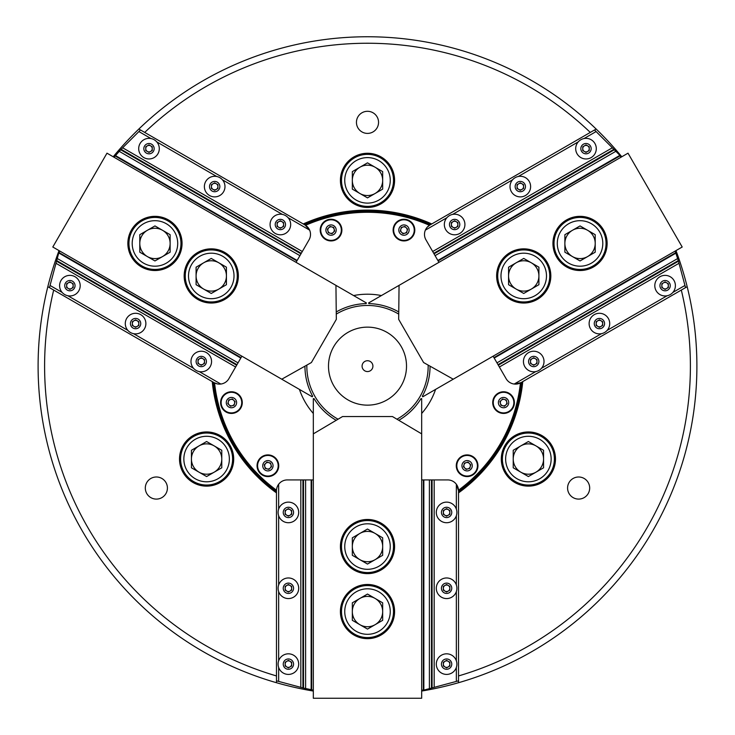 <?xml version="1.0" encoding="UTF-8"?>
<svg xmlns="http://www.w3.org/2000/svg" width="735" height="735" viewBox="0 0 735 735"><rect width="100%" height="100%" fill="white"/><g stroke="black" fill="none" stroke-linecap="round" stroke-linejoin="round"><path stroke-width="1.1" d="M438.942 262.34L425.942 239.821A10.832 10.832 0 0 1 429.442 225.305L430.591 224.625A154.947 154.947 0 0 0 304.409 224.625A154.947 154.947 0 0 1 430.591 224.625L431.748 223.954A156.031 156.031 0 0 0 303.252 223.954L305.558 225.305A10.832 10.832 0 0 1 309.058 239.821L300.964 253.841L301.258 253.327L121.128 149.334L140.477 129.976M421.679 479.918L447.679 479.918A10.832 10.832 0 0 1 458.502 490.208L458.521 491.54A154.947 154.947 0 0 0 521.602 382.273A154.947 154.947 0 0 1 458.521 491.54L458.521 492.882A156.031 156.031 0 0 0 522.76 381.603L522.217 381.915M241.879 356.181L228.879 378.7A10.832 10.832 0 0 1 214.556 382.926L213.398 382.273A154.947 154.947 0 0 0 276.479 491.54A154.947 154.947 0 0 1 213.398 382.273L212.24 381.603A156.031 156.031 0 0 0 276.479 492.882L276.498 490.208A10.832 10.832 0 0 1 287.321 479.918L303.509 479.918L302.921 479.918L302.921 687.914L276.479 680.83M313.321 691.056A329.399 329.399 0 0 1 59.03 250.607M113.208 156.775A329.399 329.399 0 0 1 621.792 156.775M675.97 250.607A329.399 329.399 0 0 1 421.679 691.056M356.447 122.35A11.053 11.053 0 0 0 373.022 131.923A11.053 11.053 0 0 0 373.022 112.777A11.053 11.053 0 0 0 356.447 122.35M340.415 180.36A27.085 27.085 0 0 0 381.042 203.825A27.085 27.085 0 0 0 381.042 156.904A27.085 27.085 0 0 0 340.415 180.36M138.851 129.038L144.712 132.419A322.895 322.895 0 0 1 590.288 132.419L431.748 223.954M144.712 132.419L303.252 223.954M567.585 488.04A11.053 11.053 0 0 0 584.16 497.613A11.053 11.053 0 0 0 584.16 478.476A11.053 11.053 0 0 0 567.585 488.04M501.307 459.035A27.085 27.085 0 0 0 541.934 482.5A27.085 27.085 0 0 0 541.934 435.579A27.085 27.085 0 0 0 501.307 459.035M458.521 492.882L458.521 675.943A322.895 322.895 0 0 0 681.308 290.068L522.76 381.603M145.309 488.04A11.053 11.053 0 0 0 161.893 497.613A11.053 11.053 0 0 0 161.893 478.476A11.053 11.053 0 0 0 145.309 488.04M179.515 459.035A27.085 27.085 0 0 0 220.151 482.5A27.085 27.085 0 0 0 220.151 435.579A27.085 27.085 0 0 0 179.515 459.035M276.479 682.714L276.479 675.943A322.895 322.895 0 0 1 53.692 290.068L212.24 381.603M276.479 675.943L276.479 492.882M590.288 132.419L596.149 129.038M687.17 286.687L681.308 290.068M458.521 675.943L458.521 682.714M53.692 290.068L47.83 286.687M306.835 365.111A60.674 60.674 0 0 0 338.063 419.207M396.937 419.207A60.674 60.674 0 0 0 428.165 365.111M398.728 314.121A60.674 60.674 0 0 0 336.262 314.121M398.756 311.962A62.558 62.558 0 0 0 368.924 303.61L368.566 302.976L381.401 295.562A71.938 71.938 0 0 0 353.599 295.562L366.434 302.976L366.076 303.61A62.558 62.558 0 0 0 336.244 311.962M398.793 420.31A62.558 62.558 0 0 0 420.944 398.655L421.679 398.655L421.679 413.474A71.938 71.938 0 0 0 435.579 389.403L422.735 396.808L422.377 396.174A62.558 62.558 0 0 0 430.058 366.168M313.321 398.655L313.321 413.474L313.321 398.655L314.056 398.655A62.558 62.558 0 0 0 336.198 420.31M304.942 366.168A62.558 62.558 0 0 0 312.623 396.174L312.256 396.808L299.421 389.403A71.938 71.938 0 0 0 313.321 413.474L313.321 698.25L421.679 698.25L421.679 398.655M393.124 230.083A10.832 10.832 0 0 0 409.377 239.472A10.832 10.832 0 0 0 409.377 220.702A10.832 10.832 0 0 0 393.124 230.083M320.203 230.083A10.832 10.832 0 0 0 336.465 239.472A10.832 10.832 0 0 0 336.465 220.702A10.832 10.832 0 0 0 320.203 230.083M429.442 225.305A153.863 153.863 0 0 0 305.558 225.305M353.599 295.562L106.979 153.174L52.801 247.015L299.421 389.403M381.401 295.562L628.021 153.174L682.199 247.015L453.238 379.205L423.599 362.539L398.673 319.367L399.059 285.364M492.726 402.605A10.832 10.832 0 0 0 508.978 411.986A10.832 10.832 0 0 0 508.978 393.216A10.832 10.832 0 0 0 492.726 402.605M456.27 465.751A10.832 10.832 0 0 0 472.522 475.132A10.832 10.832 0 0 0 472.522 456.361A10.832 10.832 0 0 0 456.27 465.751M458.502 490.208A153.863 153.863 0 0 0 520.444 382.926A10.832 10.832 0 0 1 506.121 378.7L498.027 364.679L498.321 365.194L678.451 261.191L685.534 287.624M435.579 389.403L453.238 379.205M520.766 382.751A10.832 10.832 0 0 0 520.922 382.669L521.602 382.273M521.078 382.577L520.444 382.926M220.601 402.605A10.832 10.832 0 0 0 236.854 411.986A10.832 10.832 0 0 0 236.854 393.216A10.832 10.832 0 0 0 220.601 402.605M257.057 465.751A10.832 10.832 0 0 0 273.319 475.132A10.832 10.832 0 0 0 273.319 456.361A10.832 10.832 0 0 0 257.057 465.751M214.556 382.926A153.863 153.863 0 0 0 276.498 490.208M368.924 303.61L368.566 302.976M456.352 509.125L456.352 484.255L458.521 490.75A10.832 10.832 0 0 0 458.511 490.576M427.274 227.143L429.901 225.02A10.832 10.832 0 0 0 429.754 225.112M217.229 383.881L214.078 382.669A10.832 10.832 0 0 0 214.234 382.751M375.089 533.417A15.169 15.169 0 0 0 352.331 546.555A15.169 15.169 0 0 0 375.089 559.693A15.169 15.169 0 0 0 367.5 531.387A15.169 15.169 0 0 0 359.911 533.417M359.911 624.704A15.169 15.169 0 0 0 382.669 611.566A15.169 15.169 0 0 0 359.911 598.428A15.169 15.169 0 0 0 367.5 626.734A15.169 15.169 0 0 0 375.089 624.704M394.585 611.566A27.085 27.085 0 0 0 353.958 588.11A27.085 27.085 0 0 0 353.958 635.031A27.085 27.085 0 0 0 394.585 611.566M394.585 546.555A27.085 27.085 0 0 0 353.958 523.1A27.085 27.085 0 0 0 353.958 570.011A27.085 27.085 0 0 0 394.585 546.555M313.321 433.87L342.574 416.534L392.426 416.534L421.679 433.87M406.51 366.149A39.01 39.01 0 0 1 347.995 399.923A39.01 39.01 0 0 1 347.995 332.367A39.01 39.01 0 0 1 406.51 366.149M362.079 366.149A5.421 5.421 0 0 0 370.21 370.835A5.421 5.421 0 0 0 370.21 361.455A5.421 5.421 0 0 0 362.079 366.149M352.331 602.81L352.331 620.322L367.5 629.087L382.669 620.322L382.669 602.81L367.5 594.055L352.331 602.81M367.5 588.808A22.757 22.757 0 0 0 347.793 622.94A22.757 22.757 0 0 0 387.207 622.94A22.757 22.757 0 0 0 367.5 588.808M367.5 585.565A26.001 26.001 0 0 1 393.501 611.566A26.001 26.001 0 0 1 367.5 637.576A26.001 26.001 0 0 1 341.499 611.566A26.001 26.001 0 0 1 367.5 585.565M382.669 555.311L382.669 537.799L367.5 529.035L352.331 537.799L352.331 555.311L367.5 564.067L382.669 555.311M367.5 569.313A22.757 22.757 0 0 0 387.207 535.181A22.757 22.757 0 0 0 347.793 535.181A22.757 22.757 0 0 0 367.5 569.313M367.5 572.556A26.001 26.001 0 0 1 341.499 546.555A26.001 26.001 0 0 1 367.5 520.545A26.001 26.001 0 0 1 393.501 546.555A26.001 26.001 0 0 1 367.5 572.556M458.521 680.83L423.847 690.119L423.847 479.918M431.491 688.07L431.491 479.918L432.079 479.918L432.079 687.914M421.679 690.119L423.847 690.119M423.351 479.918L423.351 690.119M313.321 479.918L303.509 479.918L303.509 688.07L302.921 687.914M313.321 690.119L303.509 688.07M311.153 479.918L311.153 690.119M311.649 479.918L311.649 690.119M444.969 515.235A3.252 3.252 0 0 1 444.969 509.612A3.252 3.252 0 0 1 449.848 512.424A3.252 3.252 0 0 1 444.969 515.235M449.848 514.298L446.595 516.172L443.343 514.298L443.343 510.549L446.595 508.666L449.848 510.549L449.848 514.298M456.894 512.424A10.29 10.29 0 0 0 441.45 503.512A10.29 10.29 0 0 0 441.45 521.336A10.29 10.29 0 0 0 456.894 512.424A10.29 10.29 0 0 0 441.45 503.512A10.29 10.29 0 0 0 441.45 521.336A10.29 10.29 0 0 0 456.894 512.424M286.779 666.93A3.252 3.252 0 0 1 286.779 661.307A3.252 3.252 0 0 1 291.648 664.118A3.252 3.252 0 0 1 286.779 666.93M291.648 665.993L288.405 667.876L285.152 665.993L285.152 662.244L288.405 660.361L291.648 662.244L291.648 665.993M298.695 664.118A10.29 10.29 0 0 0 283.251 655.207A10.29 10.29 0 0 0 283.251 673.03A10.29 10.29 0 0 0 298.695 664.118A10.29 10.29 0 0 0 283.251 655.207A10.29 10.29 0 0 0 283.251 673.03A10.29 10.29 0 0 0 298.695 664.118M444.969 591.087A3.252 3.252 0 0 1 444.969 585.455A3.252 3.252 0 0 1 449.848 588.266A3.252 3.252 0 0 1 444.969 591.087M449.848 590.15L446.595 592.024L443.343 590.15L443.343 586.392L446.595 584.518L449.848 586.392L449.848 590.15M456.894 588.266A10.29 10.29 0 0 0 441.45 579.355A10.29 10.29 0 0 0 441.45 597.188A10.29 10.29 0 0 0 456.894 588.266A10.29 10.29 0 0 0 441.45 579.355A10.29 10.29 0 0 0 441.45 597.188A10.29 10.29 0 0 0 456.894 588.266M444.969 666.93A3.252 3.252 0 0 1 444.969 661.307A3.252 3.252 0 0 1 449.848 664.118A3.252 3.252 0 0 1 444.969 666.93M449.848 665.993L446.595 667.876L443.343 665.993L443.343 662.244L446.595 660.361L449.848 662.244L449.848 665.993M456.894 664.118A10.29 10.29 0 0 0 441.45 655.207A10.29 10.29 0 0 0 441.45 673.03A10.29 10.29 0 0 0 456.894 664.118A10.29 10.29 0 0 0 441.45 655.207A10.29 10.29 0 0 0 441.45 673.03A10.29 10.29 0 0 0 456.894 664.118M290.031 585.455A3.252 3.252 0 0 1 290.031 591.087A3.252 3.252 0 0 1 285.152 588.266A3.252 3.252 0 0 1 290.031 585.455M285.152 586.392L288.405 584.518L291.648 586.392L291.648 590.15L288.405 592.024L285.152 590.15L285.152 586.392M278.106 588.266A10.29 10.29 0 0 0 293.55 597.188A10.29 10.29 0 0 0 293.55 579.355A10.29 10.29 0 0 0 278.106 588.266A10.29 10.29 0 0 0 293.55 597.188A10.29 10.29 0 0 0 293.55 579.355A10.29 10.29 0 0 0 278.106 588.266M286.779 515.235A3.252 3.252 0 0 1 286.779 509.612A3.252 3.252 0 0 1 291.648 512.424A3.252 3.252 0 0 1 286.779 515.235M291.648 514.298L288.405 516.172L285.152 514.298L285.152 510.549L288.405 508.666L291.648 510.549L291.648 514.298M298.695 512.424A10.29 10.29 0 0 0 283.251 503.512A10.29 10.29 0 0 0 283.251 521.336A10.29 10.29 0 0 0 298.695 512.424A10.29 10.29 0 0 0 283.251 503.512A10.29 10.29 0 0 0 283.251 521.336A10.29 10.29 0 0 0 298.695 512.424M359.911 167.222A15.169 15.169 0 0 0 359.911 193.498A15.169 15.169 0 0 0 382.669 180.36A15.169 15.169 0 0 0 359.911 167.222M382.669 189.125L382.669 171.604L367.5 162.848L352.331 171.604L352.331 189.125L367.5 197.88L382.669 189.125M367.5 203.117A22.757 22.757 0 0 0 387.207 168.986A22.757 22.757 0 0 0 347.793 168.986A22.757 22.757 0 0 0 367.5 203.117M367.5 206.37A26.001 26.001 0 0 1 341.499 180.36A26.001 26.001 0 0 1 367.5 154.359A26.001 26.001 0 0 1 393.501 180.36A26.001 26.001 0 0 1 367.5 206.37M587.623 230.294A15.169 15.169 0 0 0 564.875 243.432A15.169 15.169 0 0 0 587.623 256.57A15.169 15.169 0 0 0 587.623 230.294A15.169 15.169 0 0 1 595.212 243.432M580.044 260.953L595.212 252.197L595.212 234.676L580.044 225.921L564.875 234.676L564.875 252.197L580.044 260.953M560.336 254.815A22.757 22.757 0 0 0 599.751 254.815A22.757 22.757 0 0 0 580.044 220.684A22.757 22.757 0 0 0 560.336 254.815M557.516 256.442A26.001 26.001 0 0 1 567.034 220.913A26.001 26.001 0 0 1 602.562 230.432A26.001 26.001 0 0 1 593.044 265.96A26.001 26.001 0 0 1 557.516 256.442M139.788 243.432A15.169 15.169 0 0 0 162.545 256.57A15.169 15.169 0 0 0 162.545 230.294A15.169 15.169 0 0 0 139.788 243.432M170.125 234.676L154.956 225.921L139.788 234.676L139.788 252.197L154.956 260.953L170.125 252.197L170.125 234.676M174.664 254.815A22.757 22.757 0 0 0 154.956 220.684A22.757 22.757 0 0 0 135.249 254.815A22.757 22.757 0 0 0 174.664 254.815M177.475 256.442A26.001 26.001 0 0 1 141.956 265.96A26.001 26.001 0 0 1 132.438 230.432A26.001 26.001 0 0 1 167.957 220.913A26.001 26.001 0 0 1 177.475 256.442M516.154 289.075A15.169 15.169 0 0 0 538.911 275.937A15.169 15.169 0 0 0 516.154 262.799A15.169 15.169 0 0 0 516.154 289.075A15.169 15.169 0 0 1 516.154 262.799M523.743 258.426L508.565 267.182L508.565 284.702L523.743 293.458L538.911 284.702L538.911 267.182L523.743 258.426M543.441 264.563A22.757 22.757 0 0 0 504.035 264.563A22.757 22.757 0 0 0 523.743 298.695A22.757 22.757 0 0 0 543.441 264.563M546.261 262.937A26.001 26.001 0 0 1 536.743 298.465A26.001 26.001 0 0 1 501.215 288.947A26.001 26.001 0 0 1 510.733 253.419A26.001 26.001 0 0 1 546.261 262.937M226.426 275.937A15.169 15.169 0 0 0 203.678 262.799A15.169 15.169 0 0 0 203.678 289.075A15.169 15.169 0 0 0 226.426 275.937A15.169 15.169 0 0 1 218.846 289.075M196.089 284.702L211.257 293.458L226.426 284.702L226.426 267.182L211.257 258.426L196.089 267.182L196.089 284.702M191.559 264.563A22.757 22.757 0 0 0 211.257 298.695A22.757 22.757 0 0 0 230.965 264.563A22.757 22.757 0 0 0 191.559 264.563M188.739 262.937A26.001 26.001 0 0 1 224.267 253.419A26.001 26.001 0 0 1 233.785 288.947A26.001 26.001 0 0 1 198.257 298.465A26.001 26.001 0 0 1 188.739 262.937M596.168 323.584A3.252 3.252 0 0 1 601.037 320.772A3.252 3.252 0 0 1 601.037 326.395A3.252 3.252 0 0 1 596.168 323.584M599.411 327.341L596.168 325.458L596.168 321.709L599.411 319.826L602.663 321.709L602.663 325.458L599.411 327.341M604.565 332.496A10.29 10.29 0 0 0 604.565 314.672A10.29 10.29 0 0 0 589.121 323.584A10.29 10.29 0 0 0 604.565 332.496A10.29 10.29 0 0 0 604.565 314.672A10.29 10.29 0 0 0 589.121 323.584A10.29 10.29 0 0 0 604.565 332.496M216.31 189.4A3.252 3.252 0 0 1 211.432 186.58A3.252 3.252 0 0 1 216.31 183.768A3.252 3.252 0 0 1 216.31 189.4M217.937 184.705L217.937 188.454L214.684 190.337L211.432 188.454L211.432 184.705L214.684 182.831L217.937 184.705M219.829 177.668A10.29 10.29 0 0 0 204.385 186.58A10.29 10.29 0 0 0 219.829 195.501A10.29 10.29 0 0 0 219.829 177.668A10.29 10.29 0 0 0 204.385 186.58A10.29 10.29 0 0 0 219.829 195.501A10.29 10.29 0 0 0 219.829 177.668M536.982 361.51A3.252 3.252 0 0 1 532.103 364.321A3.252 3.252 0 0 1 532.103 358.689A3.252 3.252 0 0 1 536.982 361.51M533.729 357.752L536.982 359.635L536.982 363.384L533.729 365.258L530.477 363.384L530.477 359.635L533.729 357.752M528.584 352.598A10.29 10.29 0 0 0 528.584 370.422A10.29 10.29 0 0 0 544.019 361.51A10.29 10.29 0 0 0 528.584 352.598A10.29 10.29 0 0 0 528.584 370.422A10.29 10.29 0 0 0 544.019 361.51A10.29 10.29 0 0 0 528.584 352.598M278.74 221.694A3.252 3.252 0 0 1 283.618 224.506A3.252 3.252 0 0 1 278.74 227.317A3.252 3.252 0 0 1 278.74 221.694M277.123 226.38L277.123 222.631L280.366 220.748L283.618 222.631L283.618 226.38L280.366 228.263L277.123 226.38M275.221 233.418A10.29 10.29 0 0 0 290.665 224.506A10.29 10.29 0 0 0 275.221 215.594A10.29 10.29 0 0 0 275.221 233.418A10.29 10.29 0 0 0 290.665 224.506A10.29 10.29 0 0 0 275.221 215.594A10.29 10.29 0 0 0 275.221 233.418M668.354 285.658A3.252 3.252 0 0 1 663.475 288.478A3.252 3.252 0 0 1 663.475 282.846A3.252 3.252 0 0 1 668.354 285.658M665.101 281.909L668.354 283.784L668.354 287.541L665.101 289.415L661.849 287.541L661.849 283.784L665.101 281.909M659.957 276.746A10.29 10.29 0 0 0 659.957 294.579A10.29 10.29 0 0 0 675.391 285.658A10.29 10.29 0 0 0 659.957 276.746A10.29 10.29 0 0 0 659.957 294.579A10.29 10.29 0 0 0 675.391 285.658A10.29 10.29 0 0 0 659.957 276.746M147.368 145.842A3.252 3.252 0 0 1 152.246 148.654A3.252 3.252 0 0 1 147.368 151.474A3.252 3.252 0 0 1 147.368 145.842M145.75 150.537L145.75 146.779L148.994 144.905L152.246 146.779L152.246 150.537L148.994 152.411L145.75 150.537M143.849 157.575A10.29 10.29 0 0 0 159.293 148.654A10.29 10.29 0 0 0 143.849 139.742A10.29 10.29 0 0 0 143.849 157.575A10.29 10.29 0 0 0 159.293 148.654A10.29 10.29 0 0 0 143.849 139.742A10.29 10.29 0 0 0 143.849 157.575M493.121 356.181L498.027 364.679L678.295 260.603L678.451 261.191M675.162 251.076L678.295 260.603M520.922 382.669L514.206 384.037L535.751 371.598M494.205 358.055L676.246 252.95M493.957 357.623L675.998 252.528M296.058 262.34L300.964 253.841L120.696 149.765L121.128 149.334M114.017 157.235L120.696 149.765M305.098 225.02L309.646 230.147L288.102 217.707M297.142 260.466L115.101 155.361M296.894 260.897L114.853 155.792M147.377 256.57A15.169 15.169 0 0 0 170.125 243.432M457.877 224.506A3.252 3.252 0 0 1 453.008 227.317A3.252 3.252 0 0 1 453.008 221.694A3.252 3.252 0 0 1 457.877 224.506M454.634 220.748L457.877 222.631L457.877 226.38L454.634 228.263L451.382 226.38L451.382 222.631L454.634 220.748M449.48 215.594A10.29 10.29 0 0 0 449.48 233.418A10.29 10.29 0 0 0 464.924 224.506A10.29 10.29 0 0 0 449.48 215.594A10.29 10.29 0 0 0 449.48 233.418A10.29 10.29 0 0 0 464.924 224.506A10.29 10.29 0 0 0 449.48 215.594M199.644 358.689A3.252 3.252 0 0 1 204.523 361.51A3.252 3.252 0 0 1 199.644 364.321A3.252 3.252 0 0 1 199.644 358.689M198.018 363.384L198.018 359.635L201.271 357.752L204.523 359.635L204.523 363.384L201.271 365.258L198.018 363.384M196.126 370.422A10.29 10.29 0 0 0 211.561 361.51A10.29 10.29 0 0 0 196.126 352.598A10.29 10.29 0 0 0 196.126 370.422A10.29 10.29 0 0 0 211.561 361.51A10.29 10.29 0 0 0 196.126 352.598A10.29 10.29 0 0 0 196.126 370.422M523.568 186.58A3.252 3.252 0 0 1 518.689 189.4A3.252 3.252 0 0 1 518.689 183.768A3.252 3.252 0 0 1 523.568 186.58M520.316 182.831L523.568 184.705L523.568 188.454L520.316 190.337L517.063 188.454L517.063 184.705L520.316 182.831M515.171 177.668A10.29 10.29 0 0 0 515.171 195.501A10.29 10.29 0 0 0 530.615 186.58A10.29 10.29 0 0 0 515.171 177.668A10.29 10.29 0 0 0 515.171 195.501A10.29 10.29 0 0 0 530.615 186.58A10.29 10.29 0 0 0 515.171 177.668M133.963 320.772A3.252 3.252 0 0 1 138.832 323.584A3.252 3.252 0 0 1 133.963 326.395A3.252 3.252 0 0 1 133.963 320.772M132.337 325.458L132.337 321.709L135.58 319.826L138.832 321.709L138.832 325.458L135.58 327.341L132.337 325.458M130.435 332.496A10.29 10.29 0 0 0 145.879 323.584A10.29 10.29 0 0 0 130.435 314.672A10.29 10.29 0 0 0 130.435 332.496A10.29 10.29 0 0 0 145.879 323.584A10.29 10.29 0 0 0 130.435 314.672A10.29 10.29 0 0 0 130.435 332.496M589.25 148.654A3.252 3.252 0 0 1 584.38 151.474A3.252 3.252 0 0 1 584.38 145.842A3.252 3.252 0 0 1 589.25 148.654M586.006 144.905L589.25 146.779L589.25 150.537L586.006 152.411L582.754 150.537L582.754 146.779L586.006 144.905M580.852 139.742A10.29 10.29 0 0 0 580.852 157.575A10.29 10.29 0 0 0 596.296 148.654A10.29 10.29 0 0 0 580.852 139.742A10.29 10.29 0 0 0 580.852 157.575A10.29 10.29 0 0 0 596.296 148.654A10.29 10.29 0 0 0 580.852 139.742M68.272 282.846A3.252 3.252 0 0 1 73.151 285.658A3.252 3.252 0 0 1 68.272 288.478A3.252 3.252 0 0 1 68.272 282.846M66.646 287.541L66.646 283.784L69.898 281.909L73.151 283.784L73.151 287.541L69.898 289.415L66.646 287.541M64.754 294.579A10.29 10.29 0 0 0 80.188 285.658A10.29 10.29 0 0 0 64.754 276.746A10.29 10.29 0 0 0 64.754 294.579A10.29 10.29 0 0 0 80.188 285.658A10.29 10.29 0 0 0 64.754 276.746A10.29 10.29 0 0 0 64.754 294.579M594.514 129.976L619.899 155.361L437.858 260.466M614.304 149.765L434.036 253.841L433.742 253.327L613.872 149.334M620.983 157.235L619.899 155.361M438.106 260.897L620.147 155.792M49.465 287.624L58.754 252.95L240.795 358.055M56.705 260.603L236.973 364.679L236.679 365.194L56.549 261.191M59.838 251.076L58.754 252.95M241.043 357.623L59.002 252.528M566.492 219.976A27.085 27.085 0 0 0 566.492 266.897A27.085 27.085 0 0 0 607.128 243.432A27.085 27.085 0 0 0 566.492 219.976M510.191 252.482A27.085 27.085 0 0 0 510.191 299.402A27.085 27.085 0 0 0 550.827 275.937A27.085 27.085 0 0 0 510.191 252.482M141.414 266.897A27.085 27.085 0 0 0 182.05 243.432A27.085 27.085 0 0 0 141.414 219.976A27.085 27.085 0 0 0 141.414 266.897M197.715 299.402A27.085 27.085 0 0 0 238.351 275.937A27.085 27.085 0 0 0 197.715 252.482A27.085 27.085 0 0 0 197.715 299.402M335.941 285.364L336.327 319.367L311.401 362.539L281.762 379.205M199.02 472.173A15.169 15.169 0 0 0 221.777 459.035A15.169 15.169 0 0 0 199.02 445.897A15.169 15.169 0 0 0 199.02 472.173M206.608 441.524L191.44 450.279L191.44 467.8L206.608 476.556L221.777 467.8L221.777 450.279L206.608 441.524M226.316 447.661A22.757 22.757 0 0 0 186.901 447.661A22.757 22.757 0 0 0 206.608 481.792A22.757 22.757 0 0 0 226.316 447.661M229.127 446.035A26.001 26.001 0 0 1 219.609 481.554A26.001 26.001 0 0 1 184.09 472.035A26.001 26.001 0 0 1 193.608 436.517A26.001 26.001 0 0 1 229.127 446.035M543.56 459.035A15.169 15.169 0 0 0 520.812 445.897A15.169 15.169 0 0 0 520.812 472.173A15.169 15.169 0 0 0 543.56 459.035M513.223 467.8L528.391 476.556L543.56 467.8L543.56 450.279L528.391 441.524L513.223 450.279L513.223 467.8M508.684 447.661A22.757 22.757 0 0 0 528.391 481.792A22.757 22.757 0 0 0 548.099 447.661A22.757 22.757 0 0 0 508.684 447.661M505.873 446.035A26.001 26.001 0 0 1 541.392 436.517A26.001 26.001 0 0 1 550.91 472.035A26.001 26.001 0 0 1 515.391 481.554A26.001 26.001 0 0 1 505.873 446.035M406.253 227.786A3.252 3.252 0 0 1 404.801 233.225A3.252 3.252 0 0 1 400.814 229.246A3.252 3.252 0 0 1 406.253 227.786M401.301 227.427L404.93 226.463L407.585 229.118L406.611 232.738L402.982 233.712L400.327 231.056L401.301 227.427M394.015 227.418A10.29 10.29 0 0 0 406.62 240.033A10.29 10.29 0 0 0 411.233 222.806A10.29 10.29 0 0 0 394.015 227.418A10.29 10.29 0 0 0 406.62 240.033A10.29 10.29 0 0 0 411.233 222.806A10.29 10.29 0 0 0 394.015 227.418M330.199 233.225A3.252 3.252 0 0 1 328.747 227.786A3.252 3.252 0 0 1 334.186 229.246A3.252 3.252 0 0 1 330.199 233.225M334.664 231.056L332.018 233.712L328.389 232.738L327.415 229.118L330.07 226.463L333.699 227.427L334.664 231.056M340.985 227.418A10.29 10.29 0 0 0 323.767 222.806A10.29 10.29 0 0 0 328.38 240.033A10.29 10.29 0 0 0 340.985 227.418A10.29 10.29 0 0 0 323.767 222.806A10.29 10.29 0 0 0 328.38 240.033A10.29 10.29 0 0 0 340.985 227.418M271.04 464.906A3.252 3.252 0 0 1 267.053 468.884A3.252 3.252 0 0 1 265.601 463.454A3.252 3.252 0 0 1 271.04 464.906M266.924 462.122L270.553 463.096L271.518 466.716L268.872 469.371L265.243 468.406L264.269 464.777L266.924 462.122M260.622 458.465A10.29 10.29 0 0 0 265.234 475.692A10.29 10.29 0 0 0 277.839 463.087A10.29 10.29 0 0 0 260.622 458.465A10.29 10.29 0 0 0 265.234 475.692A10.29 10.29 0 0 0 277.839 463.087A10.29 10.29 0 0 0 260.622 458.465M501.261 400.309A3.252 3.252 0 0 1 506.7 401.76A3.252 3.252 0 0 1 502.722 405.738A3.252 3.252 0 0 1 501.261 400.309M500.903 405.261L499.938 401.632L502.593 398.976L506.213 399.95L507.187 403.57L504.532 406.225L500.903 405.261M500.893 412.546A10.29 10.29 0 0 0 513.499 399.941A10.29 10.29 0 0 0 496.281 395.32A10.29 10.29 0 0 0 500.893 412.546A10.29 10.29 0 0 0 513.499 399.941A10.29 10.29 0 0 0 496.281 395.32A10.29 10.29 0 0 0 500.893 412.546M228.3 401.76A3.252 3.252 0 0 1 233.739 400.309A3.252 3.252 0 0 1 232.278 405.738A3.252 3.252 0 0 1 228.3 401.76M230.468 406.225L227.813 403.57L228.787 399.95L232.407 398.976L235.062 401.632L234.097 405.261L230.468 406.225M234.107 412.546A10.29 10.29 0 0 0 238.719 395.32A10.29 10.29 0 0 0 221.492 399.941A10.29 10.29 0 0 0 234.107 412.546A10.29 10.29 0 0 0 238.719 395.32A10.29 10.29 0 0 0 221.492 399.941A10.29 10.29 0 0 0 234.107 412.546M467.947 468.884A3.252 3.252 0 0 1 463.96 464.906A3.252 3.252 0 0 1 469.399 463.454A3.252 3.252 0 0 1 467.947 468.884M470.731 464.777L469.757 468.406L466.128 469.371L463.473 466.716L464.446 463.096L468.076 462.122L470.731 464.777M474.378 458.465A10.29 10.29 0 0 0 457.161 463.087A10.29 10.29 0 0 0 469.766 475.692A10.29 10.29 0 0 0 474.378 458.465A10.29 10.29 0 0 0 457.161 463.087A10.29 10.29 0 0 0 469.766 475.692A10.29 10.29 0 0 0 474.378 458.465M456.352 515.722L456.352 584.977M456.352 591.565L456.352 660.82M456.352 667.417L456.352 681.409M434.174 479.918L434.174 687.354M429.396 479.918L429.396 688.64M278.648 484.255L278.648 509.125M278.648 515.722L278.648 584.977M278.648 591.565L278.648 660.82M278.648 667.417L278.648 681.409M300.826 479.918L300.826 687.354M305.604 479.918L305.604 688.64M451.759 512.424A5.154 5.154 0 0 0 444.023 507.958A5.154 5.154 0 0 0 444.023 516.889A5.154 5.154 0 0 0 451.759 512.424M293.559 664.118A5.154 5.154 0 0 0 285.823 659.653A5.154 5.154 0 0 0 285.823 668.584A5.154 5.154 0 0 0 293.559 664.118M451.759 588.266A5.154 5.154 0 0 0 444.023 583.801A5.154 5.154 0 0 0 444.023 592.741A5.154 5.154 0 0 0 451.759 588.266M451.759 664.118A5.154 5.154 0 0 0 444.023 659.653A5.154 5.154 0 0 0 444.023 668.584A5.154 5.154 0 0 0 451.759 664.118M283.241 588.266A5.154 5.154 0 0 0 290.977 592.741A5.154 5.154 0 0 0 290.977 583.801A5.154 5.154 0 0 0 283.241 588.266M293.559 512.424A5.154 5.154 0 0 0 285.823 507.958A5.154 5.154 0 0 0 285.823 516.889A5.154 5.154 0 0 0 293.559 512.424M601.993 328.049A5.154 5.154 0 0 0 601.993 319.119A5.154 5.154 0 0 0 594.257 323.584A5.154 5.154 0 0 0 601.993 328.049M217.266 182.115A5.154 5.154 0 0 0 209.521 186.58A5.154 5.154 0 0 0 217.266 191.045A5.154 5.154 0 0 0 217.266 182.115M531.148 357.045A5.154 5.154 0 0 0 531.148 365.975A5.154 5.154 0 0 0 538.884 361.51A5.154 5.154 0 0 0 531.148 357.045M277.793 228.971A5.154 5.154 0 0 0 285.529 224.506A5.154 5.154 0 0 0 277.793 220.041A5.154 5.154 0 0 0 277.793 228.971M662.52 281.193A5.154 5.154 0 0 0 662.52 290.123A5.154 5.154 0 0 0 670.256 285.658A5.154 5.154 0 0 0 662.52 281.193M146.421 153.128A5.154 5.154 0 0 0 154.157 148.654A5.154 5.154 0 0 0 146.421 144.189A5.154 5.154 0 0 0 146.421 153.128M541.456 368.308L601.441 333.681M607.147 330.382L667.123 295.755M672.828 292.457L684.956 285.456M499.368 367.004L679.011 263.286M496.979 362.86L677.734 258.509M282.387 214.409L222.411 179.781M216.706 176.492L156.73 141.864M151.015 138.566L138.897 131.565M302.305 251.517L122.662 147.799M299.917 255.651L119.162 151.3M452.053 220.041A5.154 5.154 0 0 0 452.053 228.971A5.154 5.154 0 0 0 459.788 224.506A5.154 5.154 0 0 0 452.053 220.041M198.689 365.975A5.154 5.154 0 0 0 206.425 361.51A5.154 5.154 0 0 0 198.689 357.045A5.154 5.154 0 0 0 198.689 365.975M517.734 182.115A5.154 5.154 0 0 0 517.734 191.045A5.154 5.154 0 0 0 525.47 186.58A5.154 5.154 0 0 0 517.734 182.115M133.007 328.049A5.154 5.154 0 0 0 140.743 323.584A5.154 5.154 0 0 0 133.007 319.119A5.154 5.154 0 0 0 133.007 328.049M583.425 144.189A5.154 5.154 0 0 0 583.425 153.128A5.154 5.154 0 0 0 591.161 148.654A5.154 5.154 0 0 0 583.425 144.189M67.317 290.123A5.154 5.154 0 0 0 75.053 285.658A5.154 5.154 0 0 0 67.317 281.193A5.154 5.154 0 0 0 67.317 290.123M425.354 230.147L446.898 217.707M452.613 214.409L512.589 179.781M518.294 176.492L578.27 141.864M583.985 138.566L596.103 131.565M432.694 251.517L612.338 147.799M435.083 255.651L615.838 151.3M220.794 384.037L199.249 371.598M193.544 368.308L133.559 333.681M127.853 330.382L67.877 295.755M62.172 292.457L50.044 285.456M235.632 367.004L55.989 263.286M238.021 362.86L57.266 258.509M398.976 228.75A5.154 5.154 0 0 0 405.288 235.071A5.154 5.154 0 0 0 407.603 226.435A5.154 5.154 0 0 0 398.976 228.75M336.024 228.75A5.154 5.154 0 0 0 327.397 226.435A5.154 5.154 0 0 0 329.712 235.071A5.154 5.154 0 0 0 336.024 228.75M264.251 462.104A5.154 5.154 0 0 0 266.566 470.731A5.154 5.154 0 0 0 272.878 464.41A5.154 5.154 0 0 0 264.251 462.104M502.225 407.585A5.154 5.154 0 0 0 508.537 401.264A5.154 5.154 0 0 0 499.91 398.958A5.154 5.154 0 0 0 502.225 407.585M232.774 407.585A5.154 5.154 0 0 0 235.09 398.958A5.154 5.154 0 0 0 226.453 401.264A5.154 5.154 0 0 0 232.774 407.585M470.749 462.104A5.154 5.154 0 0 0 462.122 464.41A5.154 5.154 0 0 0 468.434 470.731A5.154 5.154 0 0 0 470.749 462.104"/></g></svg>
